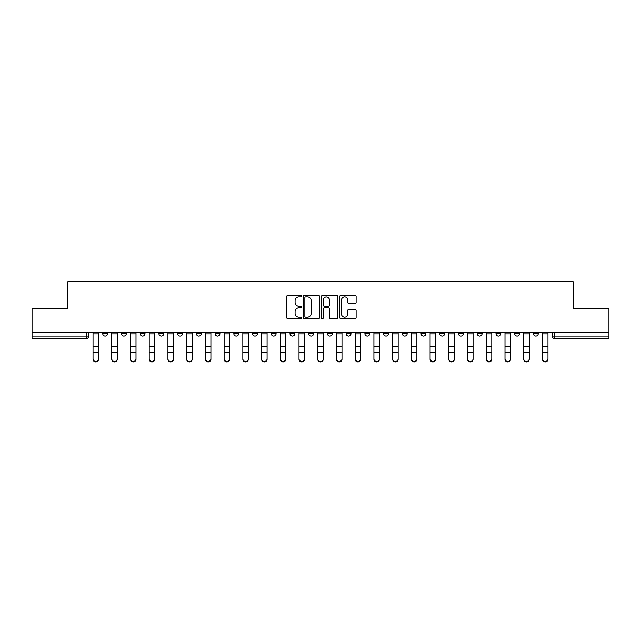 <?xml version="1.0" encoding="UTF-8"?>
<svg xmlns="http://www.w3.org/2000/svg" width="641" height="641" viewBox="0 0 641 641"><rect width="100%" height="100%" fill="white"/><g stroke="black" fill="none" stroke-linecap="round" stroke-linejoin="round"><path stroke-width="0.96" d="M301.294 296.094A0.825 0.825 0 0 0 300.469 295.269L287.953 295.269A1.178 1.178 0 0 0 286.775 296.446L286.775 317.656A1.178 1.178 0 0 0 287.953 318.833L300.469 318.833A0.825 0.825 0 0 0 301.294 318.008A0.825 0.825 0 0 0 300.469 317.183L298.85 317.183A3.774 3.774 0 0 1 295.076 313.417L295.076 311.646A3.774 3.774 0 0 1 298.85 307.88L300.469 307.88A0.825 0.825 0 0 0 301.294 307.055A0.825 0.825 0 0 0 300.469 306.23L298.85 306.23A3.774 3.774 0 0 1 295.076 302.456L295.076 300.693A3.774 3.774 0 0 1 298.85 296.919L300.469 296.919A0.825 0.825 0 0 0 301.294 296.094M495.998 333.705L495.998 332.383L495.998 333.705A2.404 2.404 0 0 0 498.394 336.1A2.404 2.404 0 0 1 495.998 333.705L500.797 333.705A2.404 2.404 0 0 1 498.394 336.1M290.012 332.383L290.012 333.705L294.812 333.705A2.404 2.404 0 0 1 292.408 336.1A2.404 2.404 0 0 1 290.012 333.705L290.012 332.383M271.287 332.383L271.287 333.705L276.087 333.705A2.404 2.404 0 0 1 273.683 336.1A2.404 2.404 0 0 1 271.287 333.705L271.287 332.383M177.653 333.705L177.653 332.383L177.653 333.705A2.404 2.404 0 0 0 180.057 336.1A2.404 2.404 0 0 1 177.653 333.705L182.461 333.705A2.404 2.404 0 0 1 180.057 336.1M140.203 332.383L140.203 333.705L145.002 333.705A2.404 2.404 0 0 1 142.606 336.1A2.404 2.404 0 0 1 140.203 333.705L140.203 332.383M121.478 333.705L121.478 332.383L121.478 333.705A2.404 2.404 0 0 0 123.881 336.1A2.404 2.404 0 0 1 121.478 333.705L126.277 333.705A2.404 2.404 0 0 1 123.881 336.1A2.404 2.404 0 0 0 126.277 333.705A2.404 2.404 0 0 1 123.881 336.1M102.752 333.705L102.752 332.383L102.752 333.705A2.404 2.404 0 0 0 105.156 336.1A2.404 2.404 0 0 1 102.752 333.705L107.552 333.705A2.404 2.404 0 0 1 105.156 336.1A2.404 2.404 0 0 0 107.552 333.705A2.404 2.404 0 0 1 105.156 336.1M354.938 303.578A1.178 1.178 0 0 0 356.116 302.4L356.116 296.446A1.178 1.178 0 0 0 354.938 295.269L341.028 295.269A1.178 1.178 0 0 0 339.85 296.446L339.85 317.656A1.178 1.178 0 0 0 341.028 318.833L354.938 318.833A1.178 1.178 0 0 0 356.116 317.656L356.116 310.468A1.178 1.178 0 0 0 354.938 309.291L348.984 309.291A1.178 1.178 0 0 0 347.807 310.468L347.807 314.034A3.149 3.149 0 0 1 344.658 317.183A3.149 3.149 0 0 1 341.501 314.034L341.501 300.076A3.149 3.149 0 0 1 344.658 296.919A3.149 3.149 0 0 1 347.807 300.076L347.807 302.4A1.178 1.178 0 0 0 348.984 303.578L354.938 303.578M32.05 332.383L32.05 308.497L67.818 308.497L67.818 281.728L573.182 281.728L573.182 308.497L608.95 308.497L608.95 332.383L32.05 332.383L32.05 336.1L88.827 336.1L88.827 332.383M319.466 296.446A1.178 1.178 0 0 0 318.289 295.269L304.387 295.269A1.178 1.178 0 0 0 303.209 296.446L303.209 317.656A1.178 1.178 0 0 0 304.387 318.833L318.289 318.833A1.178 1.178 0 0 0 319.466 317.656L319.466 296.446M322.711 295.269L336.613 295.269A1.178 1.178 0 0 1 337.791 296.446L337.791 317.656A1.178 1.178 0 0 1 336.613 318.833L330.66 318.833A1.178 1.178 0 0 1 329.482 317.656L329.482 309.058A1.178 1.178 0 0 0 328.304 307.88L324.362 307.88A1.178 1.178 0 0 0 323.184 309.058L323.184 318.008A0.825 0.825 0 0 1 322.359 318.833A0.825 0.825 0 0 1 321.534 318.008L321.534 296.446A1.178 1.178 0 0 1 322.711 295.269M552.173 332.383L552.173 336.1L608.95 336.1L608.95 338.504L554.569 338.504A2.404 2.404 0 0 1 552.173 336.1M608.95 332.383L608.95 336.1M88.827 336.1A2.404 2.404 0 0 1 86.431 338.504A2.404 2.404 0 0 0 88.827 336.1A2.404 2.404 0 0 1 86.431 338.504L32.05 338.504L32.05 336.1M538.248 332.383L538.248 333.705A2.404 2.404 0 0 1 535.844 336.1A2.404 2.404 0 0 1 533.448 333.705L538.248 333.705L538.248 332.383M533.448 332.383L533.448 333.705M519.522 332.383L519.522 333.705A2.404 2.404 0 0 1 517.119 336.1A2.404 2.404 0 0 1 514.723 333.705L519.522 333.705M514.723 332.383L514.723 333.705M500.797 332.383L500.797 333.705L500.797 332.383M482.072 332.383L482.072 333.705A2.404 2.404 0 0 1 479.668 336.1A2.404 2.404 0 0 1 477.273 333.705L482.072 333.705A2.404 2.404 0 0 1 479.668 336.1A2.404 2.404 0 0 0 482.072 333.705L482.072 332.383M477.273 332.383L477.273 333.705M463.347 332.383L463.347 333.705A2.404 2.404 0 0 1 460.943 336.1A2.404 2.404 0 0 1 458.539 333.705L463.347 333.705L463.347 332.383M458.539 332.383L458.539 333.705M444.622 332.383L444.622 333.705A2.404 2.404 0 0 1 442.218 336.1A2.404 2.404 0 0 1 439.814 333.705L444.622 333.705M439.814 332.383L439.814 333.705M425.896 332.383L425.896 333.705A2.404 2.404 0 0 1 423.493 336.1A2.404 2.404 0 0 1 421.089 333.705L425.896 333.705L425.896 332.383M421.089 332.383L421.089 333.705M407.163 332.383L407.163 333.705A2.404 2.404 0 0 1 404.767 336.1A2.404 2.404 0 0 1 402.364 333.705L407.163 333.705L407.163 332.383M402.364 332.383L402.364 333.705M388.438 332.383L388.438 333.705A2.404 2.404 0 0 1 386.042 336.1A2.404 2.404 0 0 1 383.639 333.705L388.438 333.705M383.639 332.383L383.639 333.705M369.713 332.383L369.713 333.705A2.404 2.404 0 0 1 367.317 336.1A2.404 2.404 0 0 1 364.913 333.705L369.713 333.705M364.913 332.383L364.913 333.705M350.988 332.383L350.988 333.705A2.404 2.404 0 0 1 348.592 336.1A2.404 2.404 0 0 1 346.188 333.705A2.404 2.404 0 0 0 348.592 336.1M346.188 332.383L346.188 333.705L350.988 333.705M332.262 332.383L332.262 333.705A2.404 2.404 0 0 1 329.867 336.1A2.404 2.404 0 0 1 327.463 333.705L332.262 333.705L332.262 332.383M327.463 332.383L327.463 333.705M313.537 332.383L313.537 333.705A2.404 2.404 0 0 1 311.133 336.1A2.404 2.404 0 0 1 308.738 333.705L313.537 333.705A2.404 2.404 0 0 1 311.133 336.1A2.404 2.404 0 0 0 313.537 333.705L313.537 332.383M308.738 332.383L308.738 333.705M294.812 332.383L294.812 333.705M276.087 332.383L276.087 333.705L276.087 332.383M257.361 332.383L257.361 333.705A2.404 2.404 0 0 1 254.958 336.1A2.404 2.404 0 0 1 252.562 333.705L257.361 333.705L257.361 332.383M252.562 332.383L252.562 333.705M238.636 332.383L238.636 333.705A2.404 2.404 0 0 1 236.233 336.1A2.404 2.404 0 0 1 233.837 333.705L238.636 333.705M233.837 332.383L233.837 333.705M219.911 332.383L219.911 333.705A2.404 2.404 0 0 1 217.507 336.1A2.404 2.404 0 0 1 215.104 333.705L219.911 333.705M215.104 332.383L215.104 333.705M201.186 332.383L201.186 333.705A2.404 2.404 0 0 1 198.782 336.1A2.404 2.404 0 0 1 196.378 333.705L201.186 333.705A2.404 2.404 0 0 1 198.782 336.1A2.404 2.404 0 0 0 201.186 333.705M196.378 332.383L196.378 333.705M182.461 332.383L182.461 333.705M163.727 332.383L163.727 333.705A2.404 2.404 0 0 1 161.332 336.1A2.404 2.404 0 0 1 158.928 333.705L163.727 333.705A2.404 2.404 0 0 1 161.332 336.1A2.404 2.404 0 0 0 163.727 333.705L163.727 332.383M158.928 332.383L158.928 333.705M145.002 332.383L145.002 333.705L145.002 332.383M126.277 332.383L126.277 333.705L126.277 332.383M107.552 332.383L107.552 333.705L107.552 332.383M305.685 296.919A0.825 0.825 0 0 0 304.86 297.745L304.86 316.366A0.825 0.825 0 0 0 305.685 317.183L307.392 317.183A3.774 3.774 0 0 0 311.165 313.417L311.165 300.693A3.774 3.774 0 0 0 307.392 296.919L305.685 296.919M329.482 300.132A3.149 3.149 0 0 0 326.333 296.983A3.149 3.149 0 0 0 323.184 300.132L323.184 305.052A1.178 1.178 0 0 0 324.362 306.23L328.304 306.23A1.178 1.178 0 0 0 329.482 305.052L329.482 300.132M93.025 359.272L93.025 358.808A2.764 2.636 0 0 0 95.789 361.444A2.764 2.636 0 0 0 98.554 358.808L98.554 359.272A2.764 2.636 180 0 1 95.789 361.909A2.764 2.636 180 0 1 93.025 359.272L93.025 352.582M93.025 332.383L93.025 358.808M98.554 332.383L98.554 358.808M111.758 359.272L111.758 358.808A2.764 2.636 0 0 0 114.515 361.444A2.764 2.636 0 0 0 117.279 358.808L117.279 359.272A2.764 2.636 180 0 1 114.515 361.909A2.764 2.636 180 0 1 111.758 359.272L111.758 352.582M130.484 359.272L130.484 358.808A2.764 2.636 0 0 0 133.24 361.444A2.764 2.636 0 0 0 136.004 358.808L136.004 359.272A2.764 2.636 180 0 1 133.24 361.909A2.764 2.636 180 0 1 130.484 359.272L130.484 352.582M111.758 332.383L111.758 358.808M117.279 332.383L117.279 358.808M130.484 332.383L130.484 358.808M136.004 332.383L136.004 358.808M149.209 359.272L149.209 358.808A2.764 2.636 0 0 0 151.965 361.444A2.764 2.636 0 0 0 154.729 358.808L154.729 359.272A2.764 2.636 180 0 1 151.965 361.909A2.764 2.636 180 0 1 149.209 359.272L149.209 352.582M167.934 359.272L167.934 358.808A2.764 2.636 0 0 0 170.69 361.444A2.764 2.636 0 0 0 173.455 358.808L173.455 359.272A2.764 2.636 180 0 1 170.69 361.909A2.764 2.636 180 0 1 167.934 359.272L167.934 352.582M186.659 359.272L186.659 358.808A2.764 2.636 0 0 0 189.416 361.444A2.764 2.636 0 0 0 192.18 358.808L192.18 359.272A2.764 2.636 180 0 1 189.416 361.909A2.764 2.636 180 0 1 186.659 359.272L186.659 352.582M149.209 332.383L149.209 358.808M154.729 332.383L154.729 358.808M167.934 332.383L167.934 358.808M173.455 332.383L173.455 358.808M186.659 332.383L186.659 358.808M192.18 332.383L192.18 358.808M205.384 359.272L205.384 358.808A2.764 2.636 0 0 0 208.149 361.444A2.764 2.636 0 0 0 210.905 358.808L210.905 359.272A2.764 2.636 180 0 1 208.149 361.909A2.764 2.636 180 0 1 205.384 359.272L205.384 352.582M205.384 332.383L205.384 358.808M210.905 332.383L210.905 358.808M224.11 359.272L224.11 358.808A2.764 2.636 0 0 0 226.874 361.444A2.764 2.636 0 0 0 229.63 358.808L229.63 359.272A2.764 2.636 180 0 1 226.874 361.909A2.764 2.636 180 0 1 224.11 359.272L224.11 352.582M224.11 332.383L224.11 358.808M229.63 332.383L229.63 358.808M242.835 359.272L242.835 358.808A2.764 2.636 0 0 0 245.599 361.444A2.764 2.636 0 0 0 248.355 358.808L248.355 359.272A2.764 2.636 180 0 1 245.599 361.909A2.764 2.636 180 0 1 242.835 359.272L242.835 352.582M242.835 332.383L242.835 358.808M248.355 332.383L248.355 358.808M261.56 359.272L261.56 358.808A2.764 2.636 0 0 0 264.324 361.444A2.764 2.636 0 0 0 267.081 358.808L267.081 359.272A2.764 2.636 180 0 1 264.324 361.909A2.764 2.636 180 0 1 261.56 359.272L261.56 352.582M261.56 332.383L261.56 358.808M267.081 332.383L267.081 358.808M280.285 359.272L280.285 358.808A2.764 2.636 0 0 0 283.05 361.444A2.764 2.636 0 0 0 285.806 358.808L285.806 359.272A2.764 2.636 180 0 1 283.05 361.909A2.764 2.636 180 0 1 280.285 359.272L280.285 352.582M280.285 332.383L280.285 358.808M285.806 332.383L285.806 358.808M299.01 359.272L299.01 358.808A2.764 2.636 0 0 0 301.775 361.444A2.764 2.636 0 0 0 304.531 358.808L304.531 359.272A2.764 2.636 180 0 1 301.775 361.909A2.764 2.636 180 0 1 299.01 359.272L299.01 352.582M299.01 332.383L299.01 358.808M304.531 332.383L304.531 358.808M317.736 359.272L317.736 358.808A2.764 2.636 0 0 0 320.5 361.444A2.764 2.636 0 0 0 323.264 358.808L323.264 359.272A2.764 2.636 180 0 1 320.5 361.909A2.764 2.636 180 0 1 317.736 359.272L317.736 352.582M317.736 332.383L317.736 358.808M323.264 332.383L323.264 358.808M336.469 359.272L336.469 358.808A2.764 2.636 0 0 0 339.225 361.444A2.764 2.636 0 0 0 341.99 358.808L341.99 359.272A2.764 2.636 180 0 1 339.225 361.909A2.764 2.636 180 0 1 336.469 359.272L336.469 352.582M336.469 332.383L336.469 358.808M341.99 332.383L341.99 358.808M355.194 359.272L355.194 358.808A2.764 2.636 0 0 0 357.95 361.444A2.764 2.636 0 0 0 360.715 358.808L360.715 359.272A2.764 2.636 180 0 1 357.95 361.909A2.764 2.636 180 0 1 355.194 359.272L355.194 352.582M355.194 332.383L355.194 358.808M360.715 332.383L360.715 358.808M373.919 359.272L373.919 358.808A2.764 2.636 0 0 0 376.676 361.444A2.764 2.636 0 0 0 379.44 358.808L379.44 359.272A2.764 2.636 180 0 1 376.676 361.909A2.764 2.636 180 0 1 373.919 359.272L373.919 352.582M373.919 332.383L373.919 358.808M379.44 332.383L379.44 358.808M392.645 359.272L392.645 358.808A2.764 2.636 0 0 0 395.401 361.444A2.764 2.636 0 0 0 398.165 358.808L398.165 359.272A2.764 2.636 180 0 1 395.401 361.909A2.764 2.636 180 0 1 392.645 359.272L392.645 352.582M392.645 332.383L392.645 358.808M398.165 332.383L398.165 358.808M411.37 359.272L411.37 358.808A2.764 2.636 0 0 0 414.126 361.444A2.764 2.636 0 0 0 416.89 358.808L416.89 359.272A2.764 2.636 180 0 1 414.126 361.909A2.764 2.636 180 0 1 411.37 359.272L411.37 352.582M411.37 332.383L411.37 358.808M416.89 332.383L416.89 358.808M430.095 359.272L430.095 358.808A2.764 2.636 0 0 0 432.851 361.444A2.764 2.636 0 0 0 435.616 358.808L435.616 359.272A2.764 2.636 180 0 1 432.851 361.909A2.764 2.636 180 0 1 430.095 359.272L430.095 352.582M430.095 332.383L430.095 358.808M435.616 332.383L435.616 358.808M448.82 359.272L448.82 358.808A2.764 2.636 0 0 0 451.585 361.444A2.764 2.636 0 0 0 454.341 358.808L454.341 359.272A2.764 2.636 180 0 1 451.585 361.909A2.764 2.636 180 0 1 448.82 359.272L448.82 352.582M448.82 332.383L448.82 358.808M454.341 332.383L454.341 358.808M467.545 359.272L467.545 358.808A2.764 2.636 0 0 0 470.31 361.444A2.764 2.636 0 0 0 473.066 358.808L473.066 359.272A2.764 2.636 180 0 1 470.31 361.909A2.764 2.636 180 0 1 467.545 359.272L467.545 352.582M467.545 332.383L467.545 358.808M473.066 332.383L473.066 358.808M486.271 359.272L486.271 358.808A2.764 2.636 0 0 0 489.035 361.444A2.764 2.636 0 0 0 491.791 358.808L491.791 359.272A2.764 2.636 180 0 1 489.035 361.909A2.764 2.636 180 0 1 486.271 359.272L486.271 352.582M486.271 332.383L486.271 358.808M491.791 332.383L491.791 358.808M504.996 359.272L504.996 358.808A2.764 2.636 0 0 0 507.76 361.444A2.764 2.636 0 0 0 510.516 358.808L510.516 359.272A2.764 2.636 180 0 1 507.76 361.909A2.764 2.636 180 0 1 504.996 359.272L504.996 352.582M504.996 332.383L504.996 358.808M510.516 332.383L510.516 358.808M523.721 359.272L523.721 358.808A2.764 2.636 0 0 0 526.485 361.444A2.764 2.636 0 0 0 529.242 358.808L529.242 359.272A2.764 2.636 180 0 1 526.485 361.909A2.764 2.636 180 0 1 523.721 359.272L523.721 352.582M523.721 332.383L523.721 358.808M529.242 332.383L529.242 358.808M542.446 359.272L542.446 358.808A2.764 2.636 0 0 0 545.211 361.444A2.764 2.636 0 0 0 547.975 358.808L547.975 359.272A2.764 2.636 180 0 1 545.211 361.909A2.764 2.636 180 0 1 542.446 359.272L542.446 352.582M542.446 332.383L542.446 358.808M547.975 332.383L547.975 358.808M86.431 332.383L86.431 338.504M554.569 332.383L554.569 338.504M98.554 333.889L93.025 333.889M98.554 346.18L93.025 346.18M98.554 352.117L93.025 352.117M117.279 333.889L111.758 333.889M117.279 346.18L111.758 346.18M117.279 352.117L111.758 352.117M136.004 333.889L130.484 333.889M136.004 346.18L130.484 346.18M136.004 352.117L130.484 352.117M154.729 333.889L149.209 333.889M154.729 346.18L149.209 346.18M154.729 352.117L149.209 352.117M173.455 333.889L167.934 333.889M173.455 346.18L167.934 346.18M173.455 352.117L167.934 352.117M192.18 333.889L186.659 333.889M192.18 346.18L186.659 346.18M192.18 352.117L186.659 352.117M210.905 333.889L205.384 333.889M210.905 346.18L205.384 346.18M210.905 352.117L205.384 352.117M229.63 333.889L224.11 333.889M229.63 346.18L224.11 346.18M229.63 352.117L224.11 352.117M248.355 333.889L242.835 333.889M248.355 346.18L242.835 346.18M248.355 352.117L242.835 352.117M267.081 333.889L261.56 333.889M267.081 346.18L261.56 346.18M267.081 352.117L261.56 352.117M285.806 333.889L280.285 333.889M285.806 346.18L280.285 346.18M285.806 352.117L280.285 352.117M304.531 333.889L299.01 333.889M304.531 346.18L299.01 346.18M304.531 352.117L299.01 352.117M323.264 333.889L317.736 333.889M323.264 346.18L317.736 346.18M323.264 352.117L317.736 352.117M341.99 333.889L336.469 333.889M341.99 346.18L336.469 346.18M341.99 352.117L336.469 352.117M360.715 333.889L355.194 333.889M360.715 346.18L355.194 346.18M360.715 352.117L355.194 352.117M379.44 333.889L373.919 333.889M379.44 346.18L373.919 346.18M379.44 352.117L373.919 352.117M398.165 333.889L392.645 333.889M398.165 346.18L392.645 346.18M398.165 352.117L392.645 352.117M416.89 333.889L411.37 333.889M416.89 346.18L411.37 346.18M416.89 352.117L411.37 352.117M435.616 333.889L430.095 333.889M435.616 346.18L430.095 346.18M435.616 352.117L430.095 352.117M454.341 333.889L448.82 333.889M454.341 346.18L448.82 346.18M454.341 352.117L448.82 352.117M473.066 333.889L467.545 333.889M473.066 346.18L467.545 346.18M473.066 352.117L467.545 352.117M491.791 333.889L486.271 333.889M491.791 346.18L486.271 346.18M491.791 352.117L486.271 352.117M510.516 333.889L504.996 333.889M510.516 346.18L504.996 346.18M510.516 352.117L504.996 352.117M529.242 333.889L523.721 333.889M529.242 346.18L523.721 346.18M529.242 352.117L523.721 352.117M547.975 333.889L542.446 333.889M547.975 346.18L542.446 346.18M547.975 352.117L542.446 352.117"/></g></svg>
